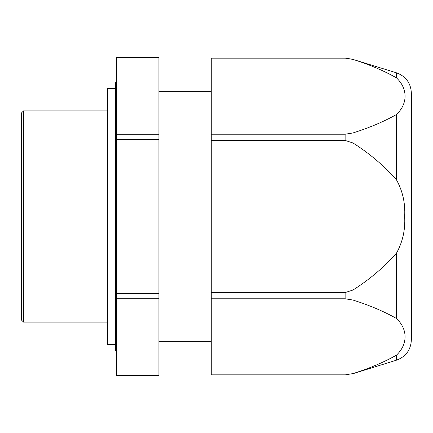 <?xml version="1.0" encoding="UTF-8"?>
<svg xmlns="http://www.w3.org/2000/svg" width="433" height="433" viewBox="0 0 433 433"><rect width="100%" height="100%" fill="white"/><g stroke="black" fill="none" stroke-linecap="round" stroke-linejoin="round"><path stroke-width="0.65" d="M23.517 322.087L21.65 320.225L21.65 112.775L23.517 110.913L23.517 322.087L107.444 322.087M116.683 81.344L115.362 82.665L115.362 350.335L115.362 344.527L107.444 344.527L107.444 88.473L115.362 88.473M158.916 375.389L158.916 57.589L116.683 57.589L116.683 375.411L158.916 375.411L116.683 375.389M116.683 298.245L158.916 298.245M116.683 293.65L158.916 293.65M116.683 134.755L158.916 134.755M116.683 139.35L158.916 139.35M116.683 57.611L158.916 57.611M352.955 59.408L345.128 58.114L211.261 58.114L345.128 58.157L211.261 58.157L211.261 134.208L345.128 134.208L352.955 132.958C369.376 127.778 383.892 121.624 396.498 114.491C407.924 103.628 407.924 88.738 396.498 77.875C383.892 70.741 369.376 64.587 352.955 59.408L396.498 72.825C405.84 76.311 410.793 83.033 411.35 92.992L411.35 340.008C410.793 349.967 405.84 356.689 396.498 360.175L396.498 355.125C407.924 344.262 407.924 329.372 396.498 318.509L396.536 318.531M211.261 140.444L211.261 298.792L345.128 298.792L352.955 300.042C369.376 305.222 383.892 311.376 396.498 318.509L396.498 253.121C402.701 241.895 405.423 229.69 404.66 216.5C405.423 203.31 402.701 191.105 396.498 179.879C383.892 165.623 369.376 153.309 352.955 142.95L345.128 140.444L211.261 140.444L211.261 134.208M402.257 107.828L401.624 109.035M396.504 114.491L396.498 179.879M396.498 72.825L396.498 77.875L394.945 76.95M211.261 292.556L345.128 292.556L352.955 290.05C369.376 279.691 383.892 267.377 396.498 253.121M345.128 374.843L211.261 374.843L345.128 374.886L352.955 373.592C369.376 368.413 383.892 362.259 396.498 355.125M375.839 365.214L375.216 365.468M211.261 298.792L211.261 374.843M345.128 140.444L345.128 134.208M352.955 142.95L352.955 132.958M345.128 298.792L345.128 292.556M352.955 300.042L352.955 290.05M345.128 374.886L352.955 373.592M23.517 110.913L107.444 110.913M116.683 351.656L115.362 350.335M158.916 91.639L211.261 91.639M158.916 341.361L211.261 341.361M396.498 360.175L352.955 373.695M345.128 58.114L352.955 59.305"/></g></svg>

